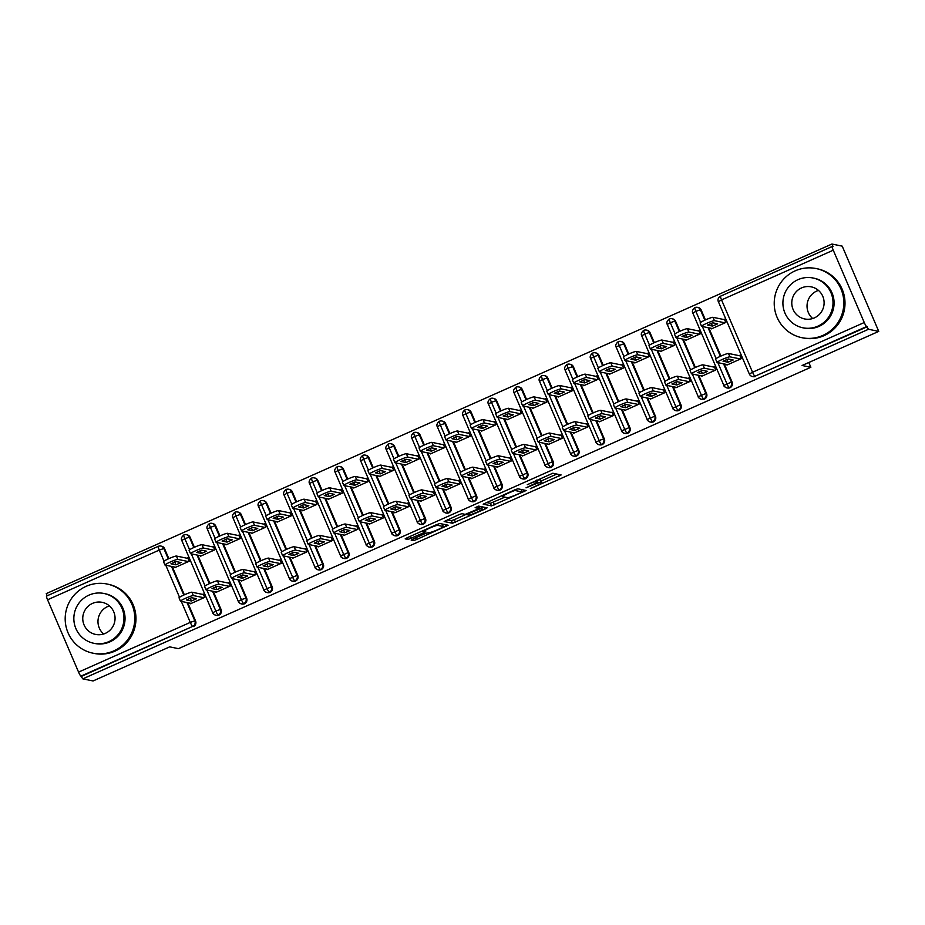 <?xml version="1.0" encoding="UTF-8"?>
<svg xmlns="http://www.w3.org/2000/svg" width="925" height="925" viewBox="0 0 925 925"><rect width="100%" height="100%" fill="white"/><g stroke="black" fill="none" stroke-linecap="round" stroke-linejoin="round"><path stroke-width="1.39" d="M530.314 488.701L561.128 474.953L552.803 473.23L527.273 484.7A8.868 0.867 156.8 0 1 536.778 481.439L537.471 481.578A8.868 0.867 156.8 0 1 537.598 481.647A8.868 0.867 156.8 0 1 530.915 485.452L526.036 487.833L531.551 485.579A8.868 0.867 156.8 0 1 541.056 482.307L541.749 482.457A8.868 0.867 156.8 0 1 541.877 482.526A8.868 0.867 156.8 0 1 535.193 486.319L530.314 488.701M413.209 538.905L411.163 540.119L413.487 540.593L416.458 539.576L448.139 525.215L439.814 523.504L436.843 524.521L407.254 537.691L405.162 538.87L408.006 539.472L423.65 532.812L425.731 531.632L424.297 531.32A7.412 0.728 156.8 0 1 424.193 531.262A7.412 0.728 156.8 0 1 430.252 527.874A7.412 0.728 156.8 0 1 437.722 525.354L443.167 526.464A7.412 0.728 156.8 0 1 443.272 526.533A7.412 0.728 156.8 0 1 437.224 529.909A7.412 0.728 156.8 0 1 429.755 532.442L425.87 533.274L413.209 538.905M833.263 250.201L721.546 299.908L752.545 372.232L864.262 322.524L833.263 250.201A4.232 0.59 66 0 1 832.246 246.466A4.232 0.59 66 0 1 832.303 246.466L833.055 246.617L831.945 244.038L842.212 246.142L878.75 331.381L868.482 329.277L866.632 326.548L754.904 376.255L867.372 326.698M878.75 331.381L802.091 365.491L810.867 367.283L178.467 648.656L169.703 646.853L93.055 680.962L82.787 678.857L868.482 329.277M491.487 505.894L526.14 490.516L517.815 488.793L514.843 489.822L483.162 504.171L491.487 505.894L490.377 503.304L504.888 497.153M484.284 507.27L485.047 509.051L452.487 523.238L444.162 521.527L458.916 514.705L461.887 513.676L465.24 514.369L476.618 509.606L478.699 508.426L475.161 507.686M485.047 509.051L487.093 507.848L478.676 506.114L475.138 507.663M810.867 367.283L808.808 362.496M864.262 322.524A4.232 0.59 66 0 0 866.632 326.548M82.787 678.857L80.926 676.129A4.232 0.59 -114 0 1 78.567 672.105L47.568 599.782A4.232 0.59 -114 0 1 46.551 596.058A4.232 0.59 -114 0 1 46.608 596.047L158.221 546.386M47.175 595.769L46.25 593.619L831.945 244.038M711.232 328.317L711.475 328.861L725.778 322.49L724.344 319.137L723.57 319.472M739.075 355.639L739.838 355.304L741.283 358.657L726.969 365.028L726.738 364.473M81.677 676.279L192.654 626.41L80.926 676.129M186.989 602.568L194.828 620.837L195.568 620.987L187.74 602.718M184.352 594.81L172.247 566.562M168.847 558.642L164.569 548.664L163.817 548.513L168.281 558.908M195.568 620.987A4.232 4.174 101.6 0 1 193.406 626.572M755.656 376.406A4.232 4.174 101.6 0 1 753.147 376.683L752.395 376.521A4.232 4.174 101.6 0 1 749.412 374.082L749.354 374.047A4.232 4.232 0 0 0 752.395 376.521A4.232 4.174 101.6 0 0 754.904 376.255A4.232 0.59 66 0 1 752.545 372.232L749.354 374.047L718.413 301.758M164.026 561.14L159.285 550.074L163.817 548.513A4.232 4.174 -78.4 0 0 160.846 546.062L161.586 546.212A4.232 4.174 101.6 0 1 164.569 548.664M212.542 591.202L220.37 609.471L221.121 609.621A4.232 4.174 101.6 0 1 216.566 615.426L215.826 615.264A4.232 4.174 101.6 0 1 212.843 612.824M189.579 549.762L184.838 538.697L189.371 537.136A4.232 4.174 -78.4 0 0 186.387 534.696L187.139 534.847A4.232 4.174 101.6 0 1 190.122 537.298L189.371 537.136L193.834 547.531M221.121 609.621L213.293 591.352M209.906 583.444L197.8 555.185M194.4 547.276L190.122 537.298M174.663 567.048L174.894 567.603L189.209 561.232L187.763 557.879L187 558.214M190.157 603.216L190.4 603.759L204.702 597.4L203.269 594.035L202.494 594.382M238.095 579.825L245.923 598.093L246.674 598.255A4.232 4.174 101.6 0 1 242.119 604.048L241.367 603.898A4.232 4.174 101.6 0 1 238.384 601.458M215.132 538.396L210.391 527.331L214.924 525.77A4.232 4.174 -78.4 0 0 211.941 523.33L212.692 523.481A4.232 4.174 101.6 0 1 215.675 525.92L214.924 525.77L219.375 536.165M246.674 598.255L238.847 579.987M235.459 572.066L223.341 543.819M219.953 535.91L215.675 525.92M200.216 555.682L200.448 556.226L214.75 549.866L213.317 546.502L212.553 546.848M215.71 591.85L215.941 592.393L230.256 586.022L228.81 582.669L228.047 583.016M263.648 568.459L271.476 586.727L272.228 586.878A4.232 4.174 101.6 0 1 267.672 592.682L266.92 592.532A4.232 4.174 101.6 0 1 263.937 590.081L232.938 517.757M240.685 527.03L235.944 515.965L240.477 514.404A4.232 4.174 -78.4 0 0 237.494 511.964L238.245 512.115A4.232 4.174 101.6 0 1 241.228 514.554L240.477 514.404L244.928 524.799M272.228 586.878L264.4 568.621M261 560.7L248.894 532.453M245.507 524.544L241.228 514.554M225.758 544.316L226.001 544.86L240.303 538.5L238.87 535.136L238.095 535.482M241.263 580.484L241.494 581.027L255.809 574.656L254.363 571.303L253.6 571.638M289.201 557.093L297.029 575.362L297.781 575.512A4.232 4.174 101.6 0 1 293.225 581.316L292.473 581.166A4.232 4.174 101.6 0 1 289.49 578.715L258.491 506.391M266.238 515.664L261.498 504.599L266.03 503.038A4.232 4.174 -78.4 0 0 263.047 500.587L263.798 500.749A4.232 4.174 101.6 0 1 266.782 503.188L266.03 503.038L270.482 513.433M297.781 575.512L289.953 557.243M286.553 549.334L274.447 521.087M271.06 513.167L266.782 503.188M251.311 532.95L251.554 533.494L265.857 527.123L264.423 523.77L263.648 524.105M266.816 569.106L267.048 569.661L281.362 563.29L279.917 559.937L279.153 560.273M314.754 545.727L322.582 563.996L323.334 564.146A4.232 4.174 101.6 0 1 318.778 569.95L318.027 569.788A4.232 4.174 101.6 0 1 315.043 567.349L284.044 495.025M291.791 504.287L287.039 493.233L291.583 491.661A4.232 4.174 -78.4 0 0 288.6 489.221L289.352 489.371A4.232 4.174 101.6 0 1 292.335 491.822L291.583 491.661L296.035 502.055M323.334 564.146L315.494 545.877M312.107 537.968L300.001 509.71M296.613 501.801L292.335 491.822M276.864 521.584L277.095 522.128L291.41 515.757L289.964 512.404L289.201 512.739M292.369 557.74L292.601 558.284L306.903 551.924L305.47 548.56L304.707 548.907M340.296 534.361L348.135 552.63L348.875 552.78A4.232 4.174 101.6 0 1 344.331 558.573L343.58 558.423A4.232 4.174 101.6 0 1 340.597 555.983L309.597 483.648M317.333 492.921L312.592 481.856L317.136 480.295A4.232 4.174 -78.4 0 0 314.153 477.855L314.893 478.005A4.232 4.174 101.6 0 1 317.876 480.457L317.136 480.295L321.588 490.689M348.875 552.78L341.047 534.511M337.66 526.602L325.554 498.344M322.154 490.435L317.876 480.457M302.417 510.207L302.648 510.762L316.963 504.391L315.517 501.026L314.754 501.373M317.922 546.374L318.154 546.918L332.457 540.558L331.023 537.194L330.248 537.541M365.849 522.983L373.677 541.252L374.428 541.414A4.232 4.174 101.6 0 1 369.873 547.207L369.133 547.057A4.232 4.174 101.6 0 1 366.15 544.617L335.139 472.282M342.886 481.555L338.145 470.49L342.678 468.929A4.232 4.174 -78.4 0 0 339.695 466.489L340.446 466.639A4.232 4.174 101.6 0 1 343.429 469.079L342.678 468.929L347.141 479.323M374.428 541.414L366.601 523.145M363.213 515.225L351.107 486.978M347.708 479.069L343.429 469.079M327.97 498.841L328.202 499.384L342.516 493.025L341.071 489.66L340.308 490.007M343.464 535.008L343.707 535.552L358.01 529.181L356.576 525.828L355.801 526.163M391.402 511.618L399.23 529.886L399.982 530.037A4.232 4.174 101.6 0 1 395.426 535.841L394.674 535.691A4.232 4.174 101.6 0 1 391.691 533.239L360.692 460.916M368.439 470.189L363.698 459.124L368.231 457.563A4.232 4.174 -78.4 0 0 365.248 455.112L365.999 455.273A4.232 4.174 101.6 0 1 368.983 457.713L368.231 457.563L372.683 467.958M399.982 530.037L392.154 511.768M388.766 503.859L376.648 475.612M373.261 467.692L368.983 457.713M353.523 487.475L353.755 488.018L368.058 481.647L366.624 478.294L365.861 478.641M369.017 523.631L369.248 524.186L383.563 517.815L382.118 514.462L381.354 514.797M416.955 500.252L424.783 518.52L425.535 518.671A4.232 4.174 101.6 0 1 420.979 524.475L420.228 524.325A4.232 4.174 101.6 0 1 417.244 521.873L386.245 449.55M393.992 458.823L389.252 447.758L393.784 446.197A4.232 4.174 -78.4 0 0 390.801 443.746L391.553 443.896A4.232 4.174 101.6 0 1 394.536 446.347L393.784 446.197L398.236 456.592M425.535 518.671L417.707 500.402M414.308 492.493L402.202 464.246M398.814 456.326L394.536 446.347M379.077 476.109L379.308 476.653L393.611 470.282L392.177 466.928L391.402 467.264M394.57 512.265L394.802 512.808L409.116 506.449L407.671 503.084L406.908 503.431M442.508 488.886L450.336 507.154L451.088 507.305A4.232 4.174 101.6 0 1 446.532 513.109L445.781 512.947A4.232 4.174 101.6 0 1 442.797 510.507L411.798 438.172M419.545 447.446L414.805 436.38L419.337 434.819A4.232 4.174 -78.4 0 0 416.354 432.38L417.106 432.53A4.232 4.174 101.6 0 1 420.089 434.981L419.337 434.819L423.789 445.214M451.088 507.305L443.26 489.036M439.861 481.127L427.755 452.868M424.367 444.96L420.089 434.981M404.618 464.732L404.861 465.287L419.164 458.916L417.73 455.562L416.955 455.898M420.123 500.899L420.355 501.442L434.669 495.083L433.224 491.718L432.461 492.065M468.062 477.508L475.889 495.777L476.641 495.939A4.232 4.174 101.6 0 1 472.085 501.732L471.334 501.581A4.232 4.174 101.6 0 1 468.351 499.142L437.352 426.807M445.098 436.08L440.346 425.014L444.89 423.453A4.232 4.174 -78.4 0 0 441.907 421.014L442.659 421.164A4.232 4.174 101.6 0 1 445.642 423.604L444.89 423.453L449.342 433.848M476.641 495.939L468.802 477.67M465.414 469.75L453.308 441.502M449.92 433.594L445.642 423.604M430.171 453.366L430.403 453.909L444.717 447.55L443.272 444.185L442.508 444.532M445.677 489.533L445.908 490.077L460.211 483.706L458.777 480.353L458.014 480.699M493.603 466.142L501.442 484.411L502.183 484.561A4.232 4.174 101.6 0 1 497.638 490.366L496.887 490.215A4.232 4.174 101.6 0 1 493.904 487.764L462.905 415.441M470.64 424.714L465.899 413.648L470.443 412.087A4.232 4.174 -78.4 0 0 467.46 409.648L468.2 409.798A4.232 4.174 101.6 0 1 471.183 412.238L470.443 412.087L474.895 422.482M502.183 484.561L494.355 466.304M490.967 458.384L478.861 430.137M475.462 422.228L471.183 412.238M455.724 442L455.956 442.543L470.27 436.184L468.825 432.819L468.062 433.166M471.23 478.167L471.461 478.711L485.764 472.34L484.33 468.987L483.567 469.322M519.156 454.776L526.984 473.045L527.736 473.195A4.232 4.174 101.6 0 1 523.18 479L522.44 478.849A4.232 4.174 101.6 0 1 519.457 476.398L488.446 404.075M496.193 413.348L491.453 402.283L495.985 400.722A4.232 4.174 -78.4 0 0 493.002 398.27L493.753 398.432A4.232 4.174 101.6 0 1 496.737 400.872L495.985 400.722L500.448 411.116M527.736 473.195L519.908 454.927M516.52 447.018L504.414 418.771M501.015 410.85L496.737 400.872M481.278 430.634L481.509 431.177L495.823 424.806L494.378 421.453L493.615 421.788M496.771 466.79L497.014 467.345L511.317 460.974L509.883 457.621L509.108 457.956M544.709 443.41L552.537 461.679L553.289 461.829A4.232 4.174 101.6 0 1 548.733 467.634L547.982 467.472A4.232 4.174 101.6 0 1 544.998 465.032L513.999 392.709M521.746 401.97L517.006 390.917L521.538 389.344A4.232 4.174 -78.4 0 0 518.555 386.904L519.307 387.055A4.232 4.174 101.6 0 1 522.29 389.506L521.538 389.344L526.001 399.739M553.289 461.829L545.461 443.561M542.073 435.652L529.956 407.393M526.568 399.484L522.29 389.506M506.831 419.268L507.062 419.811L521.365 413.44L519.931 410.087L519.168 410.422M522.324 455.424L522.556 455.967L536.87 449.608L535.425 446.243L534.662 446.59M570.262 432.044L578.09 450.313L578.842 450.463A4.232 4.174 101.6 0 1 574.286 456.256L573.535 456.106A4.232 4.174 101.6 0 1 570.552 453.666L539.553 381.331M547.299 390.604L542.559 379.539L547.091 377.978A4.232 4.174 -78.4 0 0 544.108 375.538L544.86 375.689A4.232 4.174 101.6 0 1 547.843 378.14L547.091 377.978L551.543 388.373M578.842 450.463L571.014 432.195M567.615 424.286L555.509 396.027M552.121 388.118L547.843 378.14M532.384 407.89L532.615 408.445L546.918 402.074L545.484 398.71L544.709 399.057M547.877 444.058L548.109 444.601L562.423 438.242L560.978 434.877L560.215 435.224M595.816 420.667L603.643 438.936L604.395 439.097A4.232 4.174 101.6 0 1 599.839 444.89L599.088 444.74A4.232 4.174 101.6 0 1 596.105 442.3M572.852 379.238L568.112 368.173L572.644 366.612A4.232 4.174 -78.4 0 0 569.661 364.172L570.413 364.323A4.232 4.174 101.6 0 1 573.396 366.762L572.644 366.612L577.096 377.007M604.395 439.097L596.567 420.829M593.168 412.908L581.062 384.661M577.674 376.752L573.396 366.762M557.925 396.524L558.168 397.068L572.471 390.708L571.037 387.344L570.262 387.691M573.431 432.692L573.662 433.235L587.976 426.864L586.531 423.511L585.768 423.847M621.369 409.301L629.197 427.57L629.948 427.72A4.232 4.174 101.6 0 1 625.393 433.524L624.641 433.374A4.232 4.174 101.6 0 1 621.658 430.923L590.659 358.599M598.406 367.873L593.653 356.807L598.197 355.246A4.232 4.174 -78.4 0 0 595.214 352.795L595.966 352.957A4.232 4.174 101.6 0 1 598.949 355.397L598.197 355.246L602.649 365.641M629.948 427.72L622.109 409.451M618.721 401.542L606.615 373.295M603.227 365.375L598.949 355.397M583.478 385.158L583.71 385.702L598.024 379.331L596.579 375.978L595.816 376.325M598.984 421.314L599.215 421.869L613.518 415.498L612.084 412.145L611.321 412.481M646.91 397.935L654.75 416.204L655.49 416.354A4.232 4.174 101.6 0 1 650.946 422.158L650.194 422.008A4.232 4.174 101.6 0 1 647.211 419.557L616.212 347.233M623.947 356.507L619.207 345.441L623.751 343.88A4.232 4.174 -78.4 0 0 620.768 341.429L621.507 341.579A4.232 4.174 101.6 0 1 624.491 344.031L623.751 343.88L628.202 354.275M655.49 416.354L647.662 398.085M644.274 390.177L632.168 361.929M628.769 354.009L624.491 344.031M609.032 373.792L609.263 374.336L623.577 367.965L622.132 364.612L621.369 364.947M624.537 409.948L624.768 410.492L639.071 404.132L637.637 400.768L636.874 401.115M672.463 386.569L680.291 404.838L681.043 404.988A4.232 4.174 101.6 0 1 676.487 410.792L675.747 410.631A4.232 4.174 101.6 0 1 672.764 408.191L641.753 335.856M649.5 345.129L644.76 334.064L649.292 332.503A4.232 4.174 -78.4 0 0 646.309 330.063L647.061 330.213A4.232 4.174 101.6 0 1 650.044 332.665L649.292 332.503L653.755 342.897M681.043 404.988L673.215 386.719M669.827 378.811L657.721 350.552M654.322 342.643L650.044 332.665M634.585 362.415L634.816 362.97L649.13 356.599L647.685 353.246L646.922 353.581M650.078 398.583L650.321 399.126L664.624 392.767L663.19 389.402L662.416 389.749M698.017 375.192L705.844 393.46L706.596 393.622A4.232 4.174 101.6 0 1 702.04 399.415L701.289 399.265A4.232 4.174 101.6 0 1 698.306 396.825L667.307 324.49M675.053 333.763L670.313 322.698L674.845 321.137A4.232 4.174 -78.4 0 0 671.862 318.697L672.614 318.847A4.232 4.174 101.6 0 1 675.597 321.287L674.845 321.137L679.308 331.532M706.596 393.622L698.768 375.353M695.38 367.433L683.263 339.186M679.875 331.277L675.597 321.287M660.138 351.049L660.369 351.592L674.672 345.233L673.238 341.868L672.475 342.215M675.632 387.217L675.863 387.76L690.177 381.389L688.732 378.036L687.969 378.383M723.57 363.826L731.397 382.094L732.149 382.245A4.232 4.174 101.6 0 1 727.593 388.049L726.842 387.899A4.232 4.174 101.6 0 1 723.859 385.447L692.86 313.124M700.607 322.397L695.866 311.332L700.398 309.771A4.232 4.174 -78.4 0 0 697.415 307.331L698.167 307.482A4.232 4.174 101.6 0 1 701.15 309.921L700.398 309.771L704.85 320.166M732.149 382.245L724.321 363.988M720.922 356.067L708.816 327.82M705.428 319.911L701.15 309.921M685.691 339.683L685.922 340.227L700.225 333.867L698.791 330.502L698.028 330.849M701.185 375.851L701.416 376.394L715.73 370.023L714.285 366.67L713.522 367.005M695.866 311.332A4.232 0.59 -114 0 1 694.837 307.609A4.232 0.59 -114 0 1 694.848 307.609A4.232 0.59 -114 0 1 694.906 307.597A4.232 4.174 -78.4 0 1 697.415 307.331A4.232 4.232 0 0 0 694.848 307.609C692.548 309.563 691.865 311.39 692.802 313.089L695.866 311.332M729.975 387.829L729.224 387.679A4.232 0.59 -114 0 1 726.865 383.655L717.858 362.658M716.1 358.565L702.364 326.502M670.313 322.698A4.232 0.59 -114 0 1 669.295 318.975L669.295 318.975A4.232 0.59 -114 0 1 669.353 318.975A4.232 4.174 -78.4 0 1 671.862 318.697A4.232 4.232 0 0 0 669.295 318.975C666.994 320.929 666.312 322.756 667.249 324.455L670.313 322.698M704.422 399.195L703.671 399.045A4.232 0.59 -114 0 1 701.312 395.021L692.316 374.024M690.559 369.931L676.811 337.868M644.76 334.064A4.232 0.59 -114 0 1 643.742 330.341L643.742 330.341A4.232 0.59 -114 0 1 643.8 330.341A4.232 4.174 -78.4 0 1 646.309 330.063A4.232 4.232 0 0 0 643.742 330.341C641.441 332.306 640.759 334.133 641.696 335.821L644.76 334.064M678.869 410.573L678.129 410.411A4.232 0.59 -114 0 1 675.759 406.399L666.763 385.401M665.006 381.297L651.258 349.234M619.207 345.441A4.232 0.59 -114 0 1 618.189 341.707L618.189 341.707A4.232 0.59 -114 0 1 618.247 341.707A4.232 4.174 -78.4 0 1 620.768 341.429A4.232 4.232 0 0 0 618.189 341.707C615.888 343.672 615.206 345.499 616.143 347.187L619.207 345.441M653.327 421.939L652.576 421.777A4.232 0.59 -114 0 1 650.206 417.765L641.21 396.767M639.452 392.663L625.705 360.6M593.653 356.807A4.232 0.59 -114 0 1 592.636 353.084L592.636 353.084A4.232 0.59 -114 0 1 592.705 353.072A4.232 4.174 -78.4 0 1 595.214 352.795A4.232 4.232 0 0 0 592.636 353.084C590.335 355.038 589.664 356.865 590.601 358.565L593.653 356.807M627.774 433.305L627.023 433.154A4.232 0.59 -114 0 1 624.653 429.131L615.657 408.133M613.899 404.028L600.163 371.966M602.221 444.671L601.47 444.52A4.232 0.59 -114 0 1 599.111 440.497L596.047 442.254L565.048 369.931L568.112 368.173A4.232 0.59 -114 0 1 567.083 364.45L567.083 364.45A4.232 0.59 -114 0 1 567.152 364.438A4.232 4.174 -78.4 0 1 569.661 364.172A4.232 4.232 0 0 0 567.083 364.45C564.793 366.404 564.111 368.231 565.048 369.931L565.106 369.965M596.105 442.289L596.047 442.254C595.862 442.902 596.868 443.734 599.088 444.74A4.232 4.174 101.6 0 0 603.643 438.936L599.111 440.497L590.104 419.499M588.346 415.406L574.61 383.343M542.559 379.539A4.232 0.59 -114 0 1 541.53 375.816A4.232 0.59 -114 0 1 541.541 375.816A4.232 0.59 -114 0 1 541.599 375.816A4.232 4.174 -78.4 0 1 544.108 375.538A4.232 4.232 0 0 0 541.541 375.816C539.24 377.782 538.558 379.608 539.495 381.297L542.559 379.539M576.668 456.037L575.917 455.886A4.232 0.59 -114 0 1 573.558 451.874L564.551 430.877M562.793 426.772L549.057 394.709M517.006 390.917A4.232 0.59 -114 0 1 515.988 387.182L515.988 387.182A4.232 0.59 -114 0 1 516.046 387.182A4.232 4.174 -78.4 0 1 518.555 386.904A4.232 4.232 0 0 0 515.988 387.182C513.687 389.147 513.005 390.974 513.942 392.663L517.006 390.917M551.115 467.414L550.363 467.252A4.232 0.59 -114 0 1 548.005 463.24L539.009 442.243M537.252 438.138L523.504 406.075M491.453 402.283A4.232 0.59 -114 0 1 490.435 398.559A4.232 0.59 -114 0 1 490.435 398.548A4.232 0.59 -114 0 1 490.493 398.548A4.232 4.174 -78.4 0 1 493.002 398.27A4.232 4.232 0 0 0 490.435 398.548C488.134 400.513 487.452 402.34 488.388 404.04L491.453 402.283M525.562 478.78L524.822 478.63A4.232 0.59 -114 0 1 522.452 474.606L513.456 453.608M511.698 449.504L497.951 417.441M465.899 413.648A4.232 0.59 -114 0 1 464.882 409.925L464.882 409.925A4.232 0.59 -114 0 1 464.94 409.914A4.232 4.174 -78.4 0 1 467.46 409.648A4.232 4.232 0 0 0 464.882 409.925C462.581 411.879 461.899 413.706 462.835 415.406L465.899 413.648M500.02 490.146L499.269 489.996A4.232 0.59 -114 0 1 496.898 485.972L487.903 464.974M486.145 460.881L472.397 428.818M440.346 425.014A4.232 0.59 -114 0 1 439.329 421.291L439.329 421.291A4.232 0.59 -114 0 1 439.398 421.291A4.232 4.174 -78.4 0 1 441.907 421.014A4.232 4.232 0 0 0 439.329 421.291C437.028 423.245 436.357 425.072 437.294 426.772L440.346 425.014M474.467 501.512L473.716 501.362A4.232 0.59 -114 0 1 471.345 497.338L462.35 476.34M460.592 472.247L446.856 440.184M414.805 436.38A4.232 0.59 -114 0 1 413.776 432.657L413.776 432.657A4.232 0.59 -114 0 1 413.845 432.657A4.232 4.174 -78.4 0 1 416.354 432.38A4.232 4.232 0 0 0 413.776 432.657C411.486 434.623 410.804 436.45 411.741 438.138L414.805 436.38M448.914 512.889L448.163 512.727A4.232 0.59 -114 0 1 445.804 508.715L436.797 487.718M435.039 483.613L421.303 451.55M389.252 447.758A4.232 0.59 -114 0 1 388.222 444.023A4.232 0.59 -114 0 1 388.234 444.023A4.232 0.59 -114 0 1 388.292 444.023A4.232 4.174 -78.4 0 1 390.801 443.746A4.232 4.232 0 0 0 388.234 444.023C385.933 445.989 385.251 447.816 386.188 449.504L389.252 447.758M423.361 524.255L422.609 524.093A4.232 0.59 -114 0 1 420.251 520.081L411.243 499.084M409.486 494.979L395.75 462.916M363.698 459.124A4.232 0.59 -114 0 1 362.681 455.401L362.681 455.401A4.232 0.59 -114 0 1 362.739 455.389A4.232 4.174 -78.4 0 1 365.248 455.112A4.232 4.232 0 0 0 362.681 455.401C360.38 457.355 359.698 459.182 360.634 460.881L363.698 459.124M397.808 535.621L397.056 535.471A4.232 0.59 -114 0 1 394.697 531.447L385.702 510.45M383.944 506.345L370.197 474.282M338.145 470.49A4.232 0.59 -114 0 1 337.128 466.767L337.128 466.767A4.232 0.59 -114 0 1 337.186 466.755A4.232 4.174 -78.4 0 1 339.695 466.489A4.232 4.232 0 0 0 337.128 466.767C334.827 468.721 334.145 470.547 335.081 472.247L338.145 470.49M372.255 546.987L371.515 546.837A4.232 0.59 -114 0 1 369.144 542.813L360.149 521.816M358.391 517.722L344.643 485.66M312.592 481.856A4.232 0.59 -114 0 1 311.575 478.132L311.575 478.132A4.232 0.59 -114 0 1 311.632 478.132A4.232 4.174 -78.4 0 1 314.153 477.855A4.232 4.232 0 0 0 311.575 478.132C309.274 480.098 308.592 481.925 309.528 483.613L312.592 481.856M346.713 558.353L345.962 558.203A4.232 0.59 -114 0 1 343.591 554.191L334.596 533.193M332.838 529.088L319.09 497.026M287.039 493.233A4.232 0.59 -114 0 1 286.022 489.498L286.022 489.498A4.232 0.59 -114 0 1 286.091 489.498A4.232 4.174 -78.4 0 1 288.6 489.221A4.232 4.232 0 0 0 286.022 489.498C283.721 491.464 283.05 493.291 283.987 494.979L287.039 493.233M321.16 569.731L320.408 569.569A4.232 0.59 -114 0 1 318.038 565.557L309.042 544.559M307.285 540.454L293.549 508.392M261.498 504.599A4.232 0.59 -114 0 1 260.468 500.876A4.232 0.59 -114 0 1 260.468 500.864A4.232 0.59 -114 0 1 260.538 500.864A4.232 4.174 -78.4 0 1 263.047 500.587A4.232 4.232 0 0 0 260.468 500.864C258.179 502.83 257.497 504.657 258.433 506.357L261.498 504.599M295.607 581.097L294.855 580.946A4.232 0.59 -114 0 1 292.497 576.923L283.489 555.925M281.732 551.82L267.996 519.757M234.915 512.242C232.626 514.196 231.944 516.023 232.88 517.722L235.944 515.965A4.232 0.59 -114 0 1 234.915 512.242A4.232 0.59 -114 0 1 234.927 512.242A4.232 0.59 -114 0 1 234.985 512.23A4.232 4.174 -78.4 0 1 237.494 511.964A4.232 4.232 0 0 0 234.927 512.242M270.054 592.462L269.302 592.312A4.232 0.59 -114 0 1 266.943 588.288L257.936 567.291M256.179 563.198L242.442 531.135M244.501 603.828L243.749 603.678A4.232 0.59 -114 0 1 241.39 599.654L238.326 601.412L207.327 529.088L210.391 527.331A4.232 0.59 -114 0 1 209.374 523.608L209.374 523.608A4.232 0.59 -114 0 1 209.432 523.608A4.232 4.174 -78.4 0 1 211.941 523.33A4.232 4.232 0 0 0 209.374 523.608C207.073 525.562 206.391 527.389 207.327 529.088L207.385 529.123M238.384 601.447L238.326 601.412C238.141 602.059 239.159 602.892 241.367 603.898A4.232 4.174 101.6 0 0 245.923 598.093L241.39 599.654L232.395 578.657M230.637 574.564L216.889 542.501M218.948 615.206L218.208 615.044A4.232 0.59 -114 0 1 215.837 611.032L212.773 612.789L181.774 540.454L184.838 538.697A4.232 0.59 -114 0 1 183.821 534.974L183.821 534.974A4.232 0.59 -114 0 1 183.878 534.974A4.232 4.174 -78.4 0 1 186.387 534.696A4.232 4.232 0 0 0 183.821 534.974C181.52 536.939 180.838 538.766 181.774 540.454L181.832 540.489M212.831 612.824L212.773 612.789C212.588 613.425 213.606 614.258 215.826 615.264A4.232 4.174 101.6 0 0 220.37 609.471L215.837 611.032L206.842 590.034M205.084 585.93L191.336 553.867M541.877 482.526L540.767 479.948A8.868 0.867 156.8 0 0 540.639 479.867L541.749 482.457M537.055 480.387A8.868 0.867 156.8 0 1 539.946 479.728L540.639 479.867M541.217 480.988L556.804 474.051M486.365 502.483L490.377 503.304M521.214 489.892L521.827 489.614M520.648 492.794L522.082 491.95L514.809 490.458L509.097 492.794A8.868 0.867 156.8 0 0 502.414 496.586A8.868 0.867 156.8 0 0 502.541 496.667L507.513 497.685A8.868 0.867 156.8 0 0 517.006 494.413L520.648 492.794M482.827 506.969L481.555 507.536M466.57 514.196L454.348 519.642L455.458 522.22M447.376 519.838L451.377 520.659L454.348 519.642M468.732 515.086A7.412 0.728 156.8 0 0 476.202 512.554A7.412 0.728 156.8 0 0 482.249 509.178A7.412 0.728 156.8 0 0 482.145 509.108L480.225 508.715L468.859 513.479L466.767 514.658L468.732 515.086M478.861 506.16L477.867 506.461M442.566 524.88L443.827 524.325M725.015 322.837L714.424 320.663A7.065 0.694 156.8 0 0 707.313 323.068A7.065 0.694 156.8 0 0 701.543 326.294A7.065 0.694 156.8 0 0 701.647 326.352L712.238 328.514M700.202 322.987A7.065 0.694 -23.2 0 1 700.109 322.929A7.065 0.694 -23.2 0 1 705.868 319.715A7.065 0.694 -23.2 0 1 712.978 317.31L714.424 320.663M712.504 326.086L717.661 323.831L712.701 322.802L707.544 325.057L712.504 326.086L711.267 323.195M724.576 319.68L712.978 317.31M715.707 359.154A7.065 0.694 -23.2 0 1 715.603 359.097A7.065 0.694 -23.2 0 1 721.373 355.871A7.065 0.694 -23.2 0 1 728.484 353.466L740.069 355.847M728.484 353.466L729.918 356.83A7.065 0.694 156.8 0 0 722.807 359.235A7.065 0.694 156.8 0 0 717.048 362.45A7.065 0.694 156.8 0 0 717.141 362.507L727.732 364.681M729.918 356.83L740.509 358.993M728.195 358.969L733.155 359.998L728.01 362.253L723.049 361.212L728.195 358.969M699.462 334.203L688.871 332.029A7.065 0.694 156.8 0 0 681.76 334.434A7.065 0.694 156.8 0 0 675.99 337.66A7.065 0.694 156.8 0 0 676.094 337.717L686.685 339.891M674.649 334.364A7.065 0.694 -23.2 0 1 674.556 334.295A7.065 0.694 -23.2 0 1 680.314 331.081A7.065 0.694 -23.2 0 1 687.425 328.676L688.871 332.029M686.951 337.452L692.108 335.208L687.148 334.168L681.991 336.422L686.951 337.452L685.714 334.561M699.022 331.046L687.425 328.676M673.909 345.568L663.317 343.406A7.065 0.694 156.8 0 0 656.207 345.811A7.065 0.694 156.8 0 0 650.437 349.026A7.065 0.694 156.8 0 0 650.541 349.083L661.132 351.257M649.107 345.73A7.065 0.694 -23.2 0 1 649.003 345.672A7.065 0.694 -23.2 0 1 654.773 342.447A7.065 0.694 -23.2 0 1 661.884 340.042L663.317 343.406M661.41 348.817L666.555 346.574L661.595 345.545L656.438 347.788L661.41 348.817L660.161 345.927M673.469 342.423L661.884 340.042M648.356 356.946L637.764 354.772A7.065 0.694 156.8 0 0 630.653 357.177A7.065 0.694 156.8 0 0 624.895 360.392A7.065 0.694 156.8 0 0 624.988 360.449L635.579 362.623M623.554 357.096A7.065 0.694 -23.2 0 1 623.45 357.038A7.065 0.694 -23.2 0 1 629.22 353.812A7.065 0.694 -23.2 0 1 636.331 351.408L637.764 354.772M635.857 360.195L641.002 357.94L636.042 356.911L630.896 359.154L635.857 360.195L634.619 357.293M647.916 353.789L636.331 351.408M622.803 368.312L612.211 366.138A7.065 0.694 156.8 0 0 605.1 368.543A7.065 0.694 156.8 0 0 599.342 371.757A7.065 0.694 156.8 0 0 599.435 371.827L610.038 373.989M598.001 368.462A7.065 0.694 -23.2 0 1 597.897 368.404A7.065 0.694 -23.2 0 1 603.667 365.19A7.065 0.694 -23.2 0 1 610.778 362.785L612.211 366.138M610.303 371.561L615.449 369.306L610.488 368.277L605.343 370.52L610.303 371.561L609.066 368.67M622.375 365.155L610.778 362.785M690.154 370.52A7.065 0.694 -23.2 0 1 690.05 370.462A7.065 0.694 -23.2 0 1 695.82 367.248A7.065 0.694 -23.2 0 1 702.931 364.843L714.528 367.213M702.931 364.843L704.364 368.196A7.065 0.694 156.8 0 0 697.253 370.601A7.065 0.694 156.8 0 0 691.495 373.816A7.065 0.694 156.8 0 0 691.588 373.885L702.191 376.047M704.364 368.196L714.956 370.37M702.642 370.335L707.602 371.364L702.457 373.619L697.496 372.578L702.642 370.335M664.601 381.886A7.065 0.694 -23.2 0 1 664.497 381.828A7.065 0.694 -23.2 0 1 670.267 378.614A7.065 0.694 -23.2 0 1 677.378 376.209L688.975 378.579M677.378 376.209L678.823 379.562A7.065 0.694 156.8 0 0 671.7 381.967A7.065 0.694 156.8 0 0 665.942 385.193A7.065 0.694 156.8 0 0 666.046 385.251L676.638 387.425M678.823 379.562L689.414 381.736M677.088 381.701L682.06 382.73L676.903 384.985L671.943 383.956L677.088 381.701M639.048 393.264A7.065 0.694 -23.2 0 1 638.955 393.194A7.065 0.694 -23.2 0 1 644.713 389.98A7.065 0.694 -23.2 0 1 651.824 387.575L663.422 389.945M651.824 387.575L653.27 390.94A7.065 0.694 156.8 0 0 646.159 393.333A7.065 0.694 156.8 0 0 640.389 396.559A7.065 0.694 156.8 0 0 640.493 396.617L651.084 398.791M653.27 390.94L663.861 393.102M651.547 393.067L656.507 394.108L651.35 396.351L646.39 395.322L651.547 393.067M613.495 404.63A7.065 0.694 -23.2 0 1 613.402 404.572A7.065 0.694 -23.2 0 1 619.16 401.346A7.065 0.694 -23.2 0 1 626.271 398.941L637.868 401.323M626.271 398.941L627.717 402.306A7.065 0.694 156.8 0 0 620.606 404.711A7.065 0.694 156.8 0 0 614.836 407.925A7.065 0.694 156.8 0 0 614.94 407.983L625.531 410.157M627.717 402.306L638.308 404.468M625.994 404.445L630.954 405.474L625.797 407.717L620.837 406.688L625.994 404.445M812.693 318.524A16.372 16.141 101.6 0 1 818.452 290.404M822.868 335.417A35.3 34.792 -78.4 0 0 816.116 268.551A35.3 34.792 -78.4 0 0 774.398 306.915A35.3 34.792 -78.4 0 0 822.868 335.417M801.952 337.706L803.12 337.949A35.3 34.792 -78.4 0 0 844.826 299.573A35.3 34.792 -78.4 0 0 817.284 268.782L816.116 268.551M813.052 278.009L814.127 278.228A25.414 25.044 101.6 0 1 818.995 326.375A25.414 25.044 101.6 0 1 803.929 328.028L802.854 327.797A25.414 25.044 -78.4 0 0 832.882 300.174A25.414 25.044 -78.4 0 0 797.986 279.662A25.414 25.044 -78.4 0 0 802.854 327.797M801.536 287.918A16.372 16.141 -78.4 0 0 804.669 318.952A16.372 16.141 -78.4 0 0 824.025 301.145A16.372 16.141 -78.4 0 0 801.536 287.918M103.646 634.007A16.372 16.141 101.6 0 1 109.404 605.875M113.821 650.888A35.3 34.792 -78.4 0 0 107.069 584.022A35.3 34.792 -78.4 0 0 65.363 622.398A35.3 34.792 -78.4 0 0 113.821 650.888M92.905 653.177L94.073 653.42A35.3 34.792 -78.4 0 0 135.79 615.044A35.3 34.792 -78.4 0 0 108.237 584.265L107.069 584.022M104.005 593.48L105.08 593.7A25.414 25.044 101.6 0 1 109.948 641.846A25.414 25.044 101.6 0 1 94.882 643.499L93.807 643.28A25.414 25.044 -78.4 0 0 123.834 615.645A25.414 25.044 -78.4 0 0 88.939 595.133A25.414 25.044 -78.4 0 0 93.807 643.28M92.488 603.401A16.372 16.141 -78.4 0 0 95.622 634.423A16.372 16.141 -78.4 0 0 114.977 616.617A16.372 16.141 -78.4 0 0 92.488 603.401M597.261 379.678L586.658 377.504A7.065 0.694 156.8 0 0 579.547 379.909A7.065 0.694 156.8 0 0 573.789 383.135A7.065 0.694 156.8 0 0 573.893 383.193L584.484 385.367M572.448 379.84A7.065 0.694 -23.2 0 1 572.344 379.77A7.065 0.694 -23.2 0 1 578.113 376.556A7.065 0.694 -23.2 0 1 585.224 374.151L586.658 377.504M584.75 382.927L589.907 380.672L584.935 379.643L579.79 381.898L584.75 382.927L583.513 380.036M596.822 376.521L585.224 374.151M587.953 415.996A7.065 0.694 -23.2 0 1 587.849 415.938A7.065 0.694 -23.2 0 1 593.619 412.723A7.065 0.694 -23.2 0 1 600.73 410.318L612.315 412.689M600.73 410.318L602.163 413.672A7.065 0.694 156.8 0 0 595.053 416.077A7.065 0.694 156.8 0 0 589.283 419.291A7.065 0.694 156.8 0 0 589.387 419.36L599.978 421.522M602.163 413.672L612.755 415.845M600.441 415.811L605.401 416.84L600.256 419.094L595.284 418.054L600.441 415.811M571.708 391.044L561.117 388.882A7.065 0.694 156.8 0 0 554.006 391.287A7.065 0.694 156.8 0 0 548.236 394.501A7.065 0.694 156.8 0 0 548.34 394.559L558.931 396.733M546.895 391.206A7.065 0.694 -23.2 0 1 546.802 391.136A7.065 0.694 -23.2 0 1 552.56 387.922A7.065 0.694 -23.2 0 1 559.671 385.517L561.117 388.882M559.197 394.293L564.354 392.05L559.394 391.009L554.237 393.264L559.197 394.293L557.96 391.402M571.268 387.887L559.671 385.517M562.4 427.362A7.065 0.694 -23.2 0 1 562.296 427.304A7.065 0.694 -23.2 0 1 568.066 424.089A7.065 0.694 -23.2 0 1 575.177 421.684L586.762 424.055M575.177 421.684L576.61 425.038A7.065 0.694 156.8 0 0 569.499 427.442A7.065 0.694 156.8 0 0 563.741 430.668A7.065 0.694 156.8 0 0 563.834 430.726L574.425 432.888M576.61 425.038L587.202 427.211M574.887 427.177L579.848 428.206L574.702 430.46L569.742 429.431L574.887 427.177M546.155 402.41L535.563 400.248A7.065 0.694 156.8 0 0 528.452 402.653A7.065 0.694 156.8 0 0 522.683 405.867A7.065 0.694 156.8 0 0 522.787 405.925L533.378 408.098M521.342 402.572A7.065 0.694 -23.2 0 1 521.249 402.514A7.065 0.694 -23.2 0 1 527.007 399.288A7.065 0.694 -23.2 0 1 534.118 396.883L535.563 400.248M533.644 405.659L538.801 403.416L533.841 402.387L528.684 404.63L533.644 405.659L532.407 402.768M545.715 399.265L534.118 396.883M536.847 438.739A7.065 0.694 -23.2 0 1 536.743 438.67A7.065 0.694 -23.2 0 1 542.512 435.455A7.065 0.694 -23.2 0 1 549.623 433.05L561.221 435.421M549.623 433.05L551.057 436.403A7.065 0.694 156.8 0 0 543.946 438.808A7.065 0.694 156.8 0 0 538.188 442.034A7.065 0.694 156.8 0 0 538.281 442.092L548.883 444.266M551.057 436.403L561.648 438.577M549.334 438.542L554.295 439.583L549.149 441.826L544.189 440.797L549.334 438.542M520.602 413.787L510.01 411.613A7.065 0.694 156.8 0 0 502.899 414.018A7.065 0.694 156.8 0 0 497.13 417.233A7.065 0.694 156.8 0 0 497.234 417.302L507.825 419.464M495.8 413.938A7.065 0.694 -23.2 0 1 495.696 413.88A7.065 0.694 -23.2 0 1 501.454 410.665A7.065 0.694 -23.2 0 1 508.577 408.26L510.01 411.613M508.103 417.036L513.248 414.782L508.288 413.752L503.131 415.996L508.103 417.036L506.854 414.146M520.162 410.631L508.577 408.26M511.294 450.105A7.065 0.694 -23.2 0 1 511.19 450.047A7.065 0.694 -23.2 0 1 516.959 446.821A7.065 0.694 -23.2 0 1 524.07 444.416L535.668 446.798M524.07 444.416L525.504 447.781A7.065 0.694 156.8 0 0 518.393 450.186A7.065 0.694 156.8 0 0 512.635 453.4A7.065 0.694 156.8 0 0 512.739 453.458L523.33 455.632M525.504 447.781L536.107 449.943M523.781 449.908L528.753 450.949L523.596 453.192L518.636 452.163L523.781 449.908M495.048 425.153L484.457 422.979A7.065 0.694 156.8 0 0 477.346 425.384A7.065 0.694 156.8 0 0 471.588 428.61A7.065 0.694 156.8 0 0 471.681 428.668L482.272 430.83M470.247 425.303A7.065 0.694 -23.2 0 1 470.143 425.246A7.065 0.694 -23.2 0 1 475.913 422.031A7.065 0.694 -23.2 0 1 483.023 419.626L484.457 422.979M482.549 428.402L487.695 426.147L482.734 425.118L477.589 427.373L482.549 428.402L481.312 425.512M494.609 421.997L483.023 419.626M485.741 461.471A7.065 0.694 -23.2 0 1 485.648 461.413A7.065 0.694 -23.2 0 1 491.406 458.187A7.065 0.694 -23.2 0 1 498.517 455.782L510.114 458.164M498.517 455.782L499.962 459.147A7.065 0.694 156.8 0 0 492.852 461.552A7.065 0.694 156.8 0 0 487.082 464.766A7.065 0.694 156.8 0 0 487.186 464.824L497.777 466.998M499.962 459.147L510.554 461.309M498.24 461.286L503.2 462.315L498.043 464.57L493.083 463.529L498.24 461.286M469.495 436.519L458.904 434.345A7.065 0.694 156.8 0 0 451.793 436.75A7.065 0.694 156.8 0 0 446.035 439.976A7.065 0.694 156.8 0 0 446.127 440.034L456.73 442.208M444.694 436.681A7.065 0.694 -23.2 0 1 444.59 436.612A7.065 0.694 -23.2 0 1 450.359 433.397A7.065 0.694 -23.2 0 1 457.47 430.992L458.904 434.345M456.996 439.768L462.142 437.525L457.181 436.484L452.036 438.739L456.996 439.768L455.759 436.877M469.067 433.363L457.47 430.992M460.188 472.837A7.065 0.694 -23.2 0 1 460.095 472.779A7.065 0.694 -23.2 0 1 465.853 469.565A7.065 0.694 -23.2 0 1 472.964 467.16L484.561 469.53M472.964 467.16L474.409 470.513A7.065 0.694 156.8 0 0 467.298 472.918A7.065 0.694 156.8 0 0 461.529 476.132A7.065 0.694 156.8 0 0 461.633 476.202L472.224 478.364M474.409 470.513L485.001 472.687M472.687 472.652L477.647 473.681L472.49 475.936L467.53 474.895L472.687 472.652M443.954 447.885L433.351 445.723A7.065 0.694 156.8 0 0 426.24 448.128A7.065 0.694 156.8 0 0 420.482 451.342A7.065 0.694 156.8 0 0 420.586 451.4L431.177 453.574M419.141 448.047A7.065 0.694 -23.2 0 1 419.037 447.989A7.065 0.694 -23.2 0 1 424.806 444.763A7.065 0.694 -23.2 0 1 431.917 442.358L433.351 445.723M431.443 451.134L436.6 448.891L431.628 447.862L426.483 450.105L431.443 451.134L430.206 448.243M443.514 444.74L431.917 442.358M434.646 484.214A7.065 0.694 -23.2 0 1 434.542 484.145A7.065 0.694 -23.2 0 1 440.3 480.931A7.065 0.694 -23.2 0 1 447.422 478.526L459.008 480.896M447.422 478.526L448.856 481.879A7.065 0.694 156.8 0 0 441.745 484.284A7.065 0.694 156.8 0 0 435.976 487.51A7.065 0.694 156.8 0 0 436.08 487.567L446.671 489.741M448.856 481.879L459.447 484.053M447.133 484.018L452.094 485.047L446.948 487.302L441.977 486.272L447.133 484.018M418.401 459.262L407.809 457.089A7.065 0.694 156.8 0 0 400.698 459.494A7.065 0.694 156.8 0 0 394.929 462.708A7.065 0.694 156.8 0 0 395.033 462.766L405.624 464.94M393.587 459.413A7.065 0.694 -23.2 0 1 393.495 459.355A7.065 0.694 -23.2 0 1 399.253 456.129A7.065 0.694 -23.2 0 1 406.364 453.724L407.809 457.089M405.89 462.512L411.047 460.257L406.087 459.228L400.93 461.471L405.89 462.512L404.653 459.609M417.961 456.106L406.364 453.724M409.093 495.58A7.065 0.694 -23.2 0 1 408.989 495.511A7.065 0.694 -23.2 0 1 414.758 492.297A7.065 0.694 -23.2 0 1 421.869 489.892L433.455 492.262M421.869 489.892L423.303 493.256A7.065 0.694 156.8 0 0 416.192 495.65A7.065 0.694 156.8 0 0 410.434 498.876A7.065 0.694 156.8 0 0 410.527 498.933L421.118 501.107M423.303 493.256L433.894 495.418M421.58 495.384L426.541 496.424L421.395 498.667L416.435 497.638L421.58 495.384M392.847 470.628L382.256 468.455A7.065 0.694 156.8 0 0 375.145 470.86A7.065 0.694 156.8 0 0 369.376 474.074A7.065 0.694 156.8 0 0 369.48 474.143L380.071 476.306M368.034 470.779A7.065 0.694 -23.2 0 1 367.942 470.721A7.065 0.694 -23.2 0 1 373.7 467.507A7.065 0.694 -23.2 0 1 380.811 465.102L382.256 468.455M380.337 473.877L385.494 471.623L380.533 470.594L375.377 472.837L380.337 473.877L379.1 470.987M392.408 467.472L380.811 465.102M383.54 506.946A7.065 0.694 -23.2 0 1 383.436 506.888A7.065 0.694 -23.2 0 1 389.205 503.663A7.065 0.694 -23.2 0 1 396.316 501.257L407.913 503.639M396.316 501.257L397.75 504.622A7.065 0.694 156.8 0 0 390.639 507.027A7.065 0.694 156.8 0 0 384.881 510.242A7.065 0.694 156.8 0 0 384.973 510.299L395.576 512.473M397.75 504.622L408.341 506.784M396.027 506.761L400.988 507.79L395.842 510.033L390.882 509.004L396.027 506.761M367.294 481.994L356.703 479.821A7.065 0.694 156.8 0 0 349.592 482.226A7.065 0.694 156.8 0 0 343.822 485.452A7.065 0.694 156.8 0 0 343.927 485.509L354.518 487.683M342.493 482.156A7.065 0.694 -23.2 0 1 342.389 482.087A7.065 0.694 -23.2 0 1 348.147 478.873A7.065 0.694 -23.2 0 1 355.258 476.467L356.703 479.821M354.795 485.243L359.941 482.989L354.98 481.96L349.823 484.214L354.795 485.243L353.547 482.353M366.855 478.838L355.258 476.467M357.987 518.312A7.065 0.694 -23.2 0 1 357.882 518.254A7.065 0.694 -23.2 0 1 363.652 515.04A7.065 0.694 -23.2 0 1 370.763 512.635L382.36 515.005M370.763 512.635L372.197 515.988A7.065 0.694 156.8 0 0 365.086 518.393A7.065 0.694 156.8 0 0 359.328 521.607A7.065 0.694 156.8 0 0 359.432 521.677L370.023 523.839M372.197 515.988L382.8 518.162M370.474 518.127L375.446 519.156L370.289 521.411L365.329 520.37L370.474 518.127M341.741 493.36L331.15 491.198A7.065 0.694 156.8 0 0 324.039 493.603A7.065 0.694 156.8 0 0 318.269 496.817A7.065 0.694 156.8 0 0 318.373 496.875L328.965 499.049M316.94 493.522A7.065 0.694 -23.2 0 1 316.836 493.453A7.065 0.694 -23.2 0 1 322.605 490.238A7.065 0.694 -23.2 0 1 329.716 487.833L331.15 491.198M329.242 496.609L334.387 494.366L329.427 493.326L324.282 495.58L329.242 496.609L328.005 493.719M341.302 490.204L329.716 487.833M332.433 529.678A7.065 0.694 -23.2 0 1 332.341 529.62A7.065 0.694 -23.2 0 1 338.099 526.406A7.065 0.694 -23.2 0 1 345.21 524.001L356.807 526.371M345.21 524.001L346.655 527.354A7.065 0.694 156.8 0 0 339.544 529.759A7.065 0.694 156.8 0 0 333.775 532.985A7.065 0.694 156.8 0 0 333.879 533.043L344.47 535.205M346.655 527.354L357.247 529.528M344.933 529.493L349.893 530.522L344.736 532.777L339.776 531.748L344.933 529.493M316.188 504.726L305.597 502.564A7.065 0.694 156.8 0 0 298.486 504.969A7.065 0.694 156.8 0 0 292.728 508.183A7.065 0.694 156.8 0 0 292.82 508.241L303.423 510.415M291.387 504.888A7.065 0.694 -23.2 0 1 291.282 504.83A7.065 0.694 -23.2 0 1 297.052 501.604A7.065 0.694 -23.2 0 1 304.163 499.199L305.597 502.564M303.689 507.975L308.834 505.732L303.874 504.703L298.729 506.946L303.689 507.975L302.452 505.085M315.76 501.581L304.163 499.199M306.88 541.056A7.065 0.694 -23.2 0 1 306.788 540.986A7.065 0.694 -23.2 0 1 312.546 537.772A7.065 0.694 -23.2 0 1 319.657 535.367L331.254 537.737M319.657 535.367L321.102 538.72A7.065 0.694 156.8 0 0 313.991 541.125A7.065 0.694 156.8 0 0 308.222 544.351A7.065 0.694 156.8 0 0 308.326 544.409L318.917 546.582M321.102 538.72L331.693 540.894M319.379 540.859L324.34 541.9L319.183 544.143L314.222 543.114L319.379 540.859M290.647 516.104L280.044 513.93A7.065 0.694 156.8 0 0 272.933 516.335A7.065 0.694 156.8 0 0 267.175 519.549A7.065 0.694 156.8 0 0 267.279 519.619L277.87 521.781M265.833 516.254A7.065 0.694 -23.2 0 1 265.729 516.196A7.065 0.694 -23.2 0 1 271.499 512.982A7.065 0.694 -23.2 0 1 278.61 510.577L280.044 513.93M278.136 519.353L283.293 517.098L278.321 516.069L273.176 518.312L278.136 519.353L276.899 516.462M290.207 512.947L278.61 510.577M281.339 552.422A7.065 0.694 -23.2 0 1 281.235 552.364A7.065 0.694 -23.2 0 1 286.993 549.138A7.065 0.694 -23.2 0 1 294.104 546.733L305.701 549.115M294.104 546.733L295.549 550.097A7.065 0.694 156.8 0 0 288.438 552.502A7.065 0.694 156.8 0 0 282.668 555.717A7.065 0.694 156.8 0 0 282.772 555.775L293.364 557.948M295.549 550.097L306.14 552.26M293.826 552.225L298.787 553.266L293.641 555.509L288.669 554.48L293.826 552.225M265.093 527.47L254.502 525.296A7.065 0.694 156.8 0 0 247.391 527.701A7.065 0.694 156.8 0 0 241.622 530.927A7.065 0.694 156.8 0 0 241.726 530.985L252.317 533.147M240.28 527.62A7.065 0.694 -23.2 0 1 240.188 527.562A7.065 0.694 -23.2 0 1 245.946 524.348A7.065 0.694 -23.2 0 1 253.057 521.943L254.502 525.296M252.583 530.719L257.74 528.464L252.779 527.435L247.623 529.69L252.583 530.719L251.346 527.828M264.654 524.313L253.057 521.943M255.786 563.788A7.065 0.694 -23.2 0 1 255.682 563.73A7.065 0.694 -23.2 0 1 261.451 560.504A7.065 0.694 -23.2 0 1 268.562 558.099L280.148 560.481M268.562 558.099L269.996 561.463A7.065 0.694 156.8 0 0 262.885 563.868A7.065 0.694 156.8 0 0 257.115 567.083A7.065 0.694 156.8 0 0 257.219 567.141L267.811 569.314M269.996 561.463L280.587 563.626M268.273 563.602L273.233 564.632L268.088 566.886L263.128 565.846L268.273 563.602M239.54 538.836L228.949 536.662A7.065 0.694 156.8 0 0 221.838 539.067A7.065 0.694 156.8 0 0 216.068 542.293A7.065 0.694 156.8 0 0 216.173 542.351L226.764 544.524M214.727 538.998A7.065 0.694 -23.2 0 1 214.635 538.928A7.065 0.694 -23.2 0 1 220.393 535.714A7.065 0.694 -23.2 0 1 227.504 533.309L228.949 536.662M227.03 542.085L232.187 539.842L227.226 538.801L222.069 541.056L227.03 542.085L225.792 539.194M239.101 535.679L227.504 533.309M230.233 575.153A7.065 0.694 -23.2 0 1 230.128 575.096A7.065 0.694 -23.2 0 1 235.898 571.881A7.065 0.694 -23.2 0 1 243.009 569.476L254.606 571.847M243.009 569.476L244.443 572.829A7.065 0.694 156.8 0 0 237.332 575.234A7.065 0.694 156.8 0 0 231.574 578.449A7.065 0.694 156.8 0 0 231.666 578.518L242.269 580.68M244.443 572.829L255.034 575.003M242.72 574.968L247.68 575.998L242.535 578.252L237.575 577.212L242.72 574.968M213.987 550.202L203.396 548.039A7.065 0.694 156.8 0 0 196.285 550.444A7.065 0.694 156.8 0 0 190.515 553.659A7.065 0.694 156.8 0 0 190.619 553.717L201.211 555.89M189.186 550.363A7.065 0.694 -23.2 0 1 189.082 550.306A7.065 0.694 -23.2 0 1 194.84 547.08A7.065 0.694 -23.2 0 1 201.951 544.675L203.396 548.039M201.488 553.451L206.633 551.207L201.673 550.178L196.516 552.422L201.488 553.451L200.239 550.56M213.548 547.057L201.951 544.675M204.679 586.531A7.065 0.694 -23.2 0 1 204.575 586.462A7.065 0.694 -23.2 0 1 210.345 583.247A7.065 0.694 -23.2 0 1 217.456 580.842L229.053 583.212M217.456 580.842L218.89 584.195A7.065 0.694 156.8 0 0 211.779 586.6A7.065 0.694 156.8 0 0 206.021 589.826A7.065 0.694 156.8 0 0 206.125 589.884L216.716 592.058M218.89 584.195L229.492 586.369M217.167 586.334L222.139 587.363L216.982 589.618L212.022 588.589L217.167 586.334M188.434 561.579L177.843 559.405A7.065 0.694 156.8 0 0 170.732 561.81A7.065 0.694 156.8 0 0 164.962 565.025A7.065 0.694 156.8 0 0 165.066 565.094L175.657 567.256M163.633 561.729A7.065 0.694 -23.2 0 1 163.528 561.672A7.065 0.694 -23.2 0 1 169.298 558.446A7.065 0.694 -23.2 0 1 176.409 556.041L177.843 559.405M175.935 564.828L181.08 562.573L176.12 561.544L170.975 563.788L175.935 564.828L174.698 561.926M187.995 558.423L176.409 556.041M179.126 597.897A7.065 0.694 -23.2 0 1 179.034 597.827A7.065 0.694 -23.2 0 1 184.792 594.613A7.065 0.694 -23.2 0 1 191.903 592.208L203.5 594.578M191.903 592.208L193.348 595.573A7.065 0.694 156.8 0 0 186.237 597.966A7.065 0.694 156.8 0 0 180.468 601.192A7.065 0.694 156.8 0 0 180.572 601.25L191.163 603.424M193.348 595.573L203.939 597.735M191.625 597.7L196.586 598.741L191.429 600.984L186.468 599.955L191.625 597.7M832.246 246.466L720.529 296.185A4.232 0.59 66 0 1 720.587 296.173L832.199 246.512M720.529 296.185A4.232 0.59 66 0 0 721.546 299.908L718.355 301.723A4.232 4.232 0 0 1 720.529 296.185M78.567 672.105L190.284 622.398L181.288 601.4M179.531 597.296L165.783 565.233M46.551 596.058L158.267 546.34A4.232 0.59 -114 0 1 158.325 546.34A4.232 4.174 -78.4 0 1 160.846 546.062A4.232 4.232 0 0 0 158.267 546.34A4.232 0.59 -114 0 0 159.285 550.074L47.568 599.782M192.654 626.41A4.232 0.59 -114 0 1 190.284 622.398L194.828 620.837A4.232 4.174 101.6 0 1 192.654 626.41M708.064 327.67L720.355 356.333M731.397 382.094L723.801 385.413C723.616 386.06 724.633 386.881 726.842 387.899A4.232 4.174 101.6 0 0 731.397 382.094M682.523 339.036L694.802 367.699M656.97 350.402L669.249 379.065M631.417 361.767L643.696 390.431M605.863 373.145L618.154 401.797M580.31 384.511L592.601 413.174M554.757 395.877L567.048 424.54M529.216 407.243L541.495 435.906M503.663 418.609L515.942 447.272M478.109 429.986L490.389 458.65M452.556 441.352L464.847 470.016M427.003 452.718L439.294 481.382M401.45 464.084L413.741 492.748M375.908 475.462L388.188 504.113M350.355 486.828L362.635 515.491M324.802 498.193L337.082 526.857M299.249 509.559L311.54 538.223M273.696 520.925L285.987 549.589M248.143 532.303L260.434 560.966M222.601 543.669L234.881 572.332M197.048 555.035L209.327 583.698M171.495 566.401L183.774 595.064M705.844 393.46L698.248 396.779C698.063 397.426 699.08 398.259 701.289 399.265A4.232 4.174 101.6 0 0 705.844 393.46M680.291 404.838L672.695 408.156C672.51 408.792 673.527 409.625 675.747 410.631A4.232 4.174 101.6 0 0 680.291 404.838M654.75 416.204L647.142 419.522C646.957 420.158 647.974 420.991 650.194 422.008A4.232 4.174 101.6 0 0 654.75 416.204M629.197 427.57L621.6 430.888C621.403 431.536 622.421 432.357 624.641 433.374A4.232 4.174 101.6 0 0 629.197 427.57M578.09 450.313L570.494 453.62C570.309 454.267 571.326 455.1 573.535 456.106A4.232 4.174 101.6 0 0 578.09 450.313M552.537 461.679L544.941 464.998C544.756 465.633 545.773 466.466 547.982 467.472A4.232 4.174 101.6 0 0 552.537 461.679M526.984 473.045L519.387 476.363C519.202 477.011 520.22 477.832 522.44 478.849A4.232 4.174 101.6 0 0 526.984 473.045M501.442 484.411L493.834 487.729C493.649 488.377 494.667 489.198 496.887 490.215A4.232 4.174 101.6 0 0 501.442 484.411M475.889 495.777L468.293 499.095C468.096 499.743 469.114 500.575 471.334 501.581A4.232 4.174 101.6 0 0 475.889 495.777M450.336 507.154L442.74 510.473C442.555 511.109 443.561 511.941 445.781 512.947A4.232 4.174 101.6 0 0 450.336 507.154M424.783 518.52L417.187 521.839C417.002 522.475 418.019 523.307 420.228 524.325A4.232 4.174 101.6 0 0 424.783 518.52M399.23 529.886L391.633 533.205C391.448 533.852 392.466 534.673 394.674 535.691A4.232 4.174 101.6 0 0 399.23 529.886M373.677 541.252L366.08 544.571C365.895 545.218 366.913 546.051 369.133 547.057A4.232 4.174 101.6 0 0 373.677 541.252M348.135 552.63L340.527 555.937C340.342 556.584 341.36 557.417 343.58 558.423A4.232 4.174 101.6 0 0 348.135 552.63M322.582 563.996L314.986 567.314C314.789 567.95 315.807 568.783 318.027 569.788A4.232 4.174 101.6 0 0 322.582 563.996M297.029 575.362L289.433 578.68C289.248 579.327 290.253 580.148 292.473 581.166A4.232 4.174 101.6 0 0 297.029 575.362M271.476 586.727L263.879 590.046C263.694 590.693 264.712 591.514 266.92 592.532A4.232 4.174 101.6 0 0 271.476 586.727M539.946 479.728L541.056 482.307M536.812 480.04L537.471 481.578M536.28 480.283L536.778 481.439M558.272 474.352L559.035 476.132M523.284 489.915L524.047 491.695M493.349 502.287L494.459 504.865M522.105 491.961L521.029 489.452L522.082 491.95M451.377 520.659L452.487 523.238M477.786 506.357L478.664 508.392L477.809 506.345M481.081 506.611L482.145 509.108M479.15 506.218L480.225 508.715M466.524 514.034L466.778 514.624L466.501 514.034M442.104 523.966L443.167 526.464M437.282 524.336L437.722 525.354M422.771 530.788L423.65 532.812M410.11 536.419L410.978 538.454M407.243 537.691L408.006 539.472M445.283 524.614L446.047 526.406M415.695 537.807L416.458 539.576M412.839 539.078L413.487 540.593M728.01 362.253L726.772 359.351M702.457 373.619L701.219 370.728M676.903 384.985L675.666 382.094M651.35 396.351L650.113 393.46M625.797 407.717L624.56 404.826M600.256 419.094L599.007 416.204M574.702 430.46L573.465 427.57M549.149 441.826L547.912 438.936M523.596 453.192L522.359 450.302M498.043 464.57L496.806 461.667M472.49 475.936L471.253 473.045M446.948 487.302L445.7 484.411M421.395 498.667L420.158 495.777M395.842 510.033L394.605 507.143M370.289 521.411L369.052 518.52M344.736 532.777L343.499 529.886M319.183 544.143L317.946 541.252M293.641 555.509L292.392 552.618M268.088 566.886L266.851 563.984M242.535 578.252L241.298 575.362M216.982 589.618L215.745 586.727M191.429 600.984L190.192 598.093M536.893 480.006L537.598 481.647M501.963 495.546L502.414 496.586M481.162 506.623L482.249 509.178M442.185 523.989L443.272 526.533M423.8 530.326L424.193 531.262M700.109 322.929L701.543 326.294M717.048 362.45L715.603 359.097M674.556 334.295L675.99 337.66M649.003 345.672L650.437 349.026M623.45 357.038L624.895 360.392M597.897 368.404L599.342 371.757M691.495 373.816L690.05 370.462M665.942 385.193L664.497 381.828M640.389 396.559L638.955 393.194M614.836 407.925L613.402 404.572M572.344 379.77L573.789 383.135M589.283 419.291L587.849 415.938M546.802 391.136L548.236 394.501M563.741 430.668L562.296 427.304M521.249 402.514L522.683 405.867M538.188 442.034L536.743 438.67M495.696 413.88L497.13 417.233M512.635 453.4L511.19 450.047M470.143 425.246L471.588 428.61M487.082 464.766L485.648 461.413M444.59 436.612L446.035 439.976M461.529 476.132L460.095 472.779M419.037 447.989L420.482 451.342M435.976 487.51L434.542 484.145M393.495 459.355L394.929 462.708M410.434 498.876L408.989 495.511M367.942 470.721L369.376 474.074M384.881 510.242L383.436 506.888M342.389 482.087L343.822 485.452M359.328 521.607L357.882 518.254M316.836 493.453L318.269 496.817M333.775 532.985L332.341 529.62M291.282 504.83L292.728 508.183M308.222 544.351L306.788 540.986M265.729 516.196L267.175 519.549M282.668 555.717L281.235 552.364M240.188 527.562L241.622 530.927M257.115 567.083L255.682 563.73M214.635 538.928L216.068 542.293M231.574 578.449L230.128 575.096M189.082 550.306L190.515 553.659M206.021 589.826L204.575 586.462M163.528 561.672L164.962 565.025M180.468 601.192L179.034 597.827"/></g></svg>

